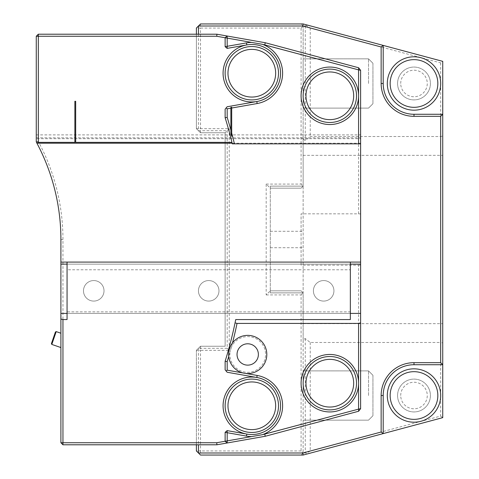 <?xml version="1.0" encoding="UTF-8"?>
<svg xmlns="http://www.w3.org/2000/svg" width="479" height="479" viewBox="0 0 479 479"><rect width="100%" height="100%" fill="white"/><g stroke="black" fill="none" stroke-linecap="round" stroke-linejoin="round"><path stroke-width="0.36" stroke-dasharray="2.4 1.8" d="M440.68 62.929L440.68 342.479L442.734 342.922L442.734 61.354L306.626 24.884L306.338 25.656L310.242 27.98L440.68 62.929L442.734 61.354M270.294 188.181L270.294 186.127L303.141 186.127L301.087 188.181L303.141 186.127L301.087 188.181L303.141 186.127L303.141 26.004L301.087 23.95L200.497 23.95L200.497 28.057L301.087 28.057L301.087 184.074L303.141 186.127L303.141 292.873L301.087 290.819L303.141 292.873L301.087 294.926L301.087 450.943L303.141 452.996L301.087 455.05L303.141 452.996L303.141 292.873L301.087 290.819L303.141 292.873L270.294 292.873L270.294 290.819L301.087 290.819L270.294 290.819L270.294 292.873L303.141 292.873L270.294 292.873L270.294 290.819L301.087 290.819L270.294 290.819L270.294 188.181L301.087 188.181L270.294 188.181L301.087 188.181L270.294 188.181L270.294 186.127L270.294 188.181L266.186 184.074L266.186 294.926L270.294 290.819M270.294 186.127L303.141 186.127L270.294 186.127L270.294 292.873M306.626 24.884L303.141 23.95L301.087 23.95L303.141 26.004L303.141 136.521C302.914 138.676 303.626 139.97 305.273 140.401L310.242 136.521L440.68 136.521L442.734 136.078M301.087 28.057L303.141 26.004L306.338 25.656M196.39 28.057L196.39 128.647L200.497 132.749L225.13 132.749L225.13 346.251L200.497 346.251L225.13 346.251L225.13 132.749L200.497 132.749L196.39 128.647L200.497 128.647L200.497 28.057L196.39 28.057L200.497 23.95M301.087 450.943L200.497 450.943L200.497 455.05L196.39 450.943L200.497 450.943L200.497 350.353L196.39 350.353L196.39 450.943M196.39 444.787L196.39 350.353L200.497 346.251L200.497 350.353L229.237 350.353L229.237 128.647L200.497 128.647L200.497 132.749M196.39 128.647L196.39 34.213M200.497 346.251L196.39 350.353M229.237 128.647L225.13 132.749L227.184 130.701L227.184 348.299L198.444 348.299L198.444 444.787M227.184 348.299L229.237 350.353M198.444 34.213L198.444 130.701L227.184 130.701M442.734 114.277L413.994 114.277A30.794 30.794 0 0 1 383.2 83.484L383.2 45.403M200.497 455.05L303.141 455.05L442.734 417.646L442.734 342.922M310.242 342.479L310.242 451.02L440.68 416.071L440.68 342.479L310.242 342.479L305.273 338.599C303.632 339.024 302.92 340.318 303.141 342.479L303.141 452.996L305.273 452.996L306.338 453.344L306.626 454.116M303.141 136.521L303.141 342.479M310.242 27.98L310.242 136.521M397.57 83.484A16.424 16.424 0 0 0 422.203 97.704A16.424 16.424 0 0 0 422.203 69.257A16.424 16.424 0 0 0 397.57 83.484A16.424 16.424 0 0 1 422.203 69.257A16.424 16.424 0 0 1 422.203 97.704A16.424 16.424 0 0 1 397.57 83.484M266.186 184.074L301.087 184.074M266.186 294.926L301.087 294.926M303.141 395.516L303.141 370.884L303.141 395.516M303.141 83.484L303.141 58.851L303.141 83.484M310.242 451.02L306.338 453.344M440.68 416.071L442.734 417.646M397.57 395.516A16.424 16.424 0 0 0 422.203 409.743A16.424 16.424 0 0 0 422.203 381.296A16.424 16.424 0 0 0 397.57 395.516A16.424 16.424 0 0 1 422.203 381.296A16.424 16.424 0 0 1 422.203 409.743A16.424 16.424 0 0 1 397.57 395.516M442.734 364.723L413.994 364.723A30.794 30.794 0 0 0 383.2 395.516L383.2 433.597M387.307 395.516A26.686 26.686 0 0 0 427.334 418.628A26.686 26.686 0 0 0 427.334 372.405A26.686 26.686 0 0 0 387.307 395.516M440.68 83.484A26.686 26.686 0 0 1 400.648 106.595A26.686 26.686 0 0 1 400.648 60.372A26.686 26.686 0 0 1 440.68 83.484M62.953 444.787L60.899 442.734L60.899 239.5A205.287 205.287 0 0 0 36.266 141.994L36.266 36.266L38.32 34.213L38.32 36.266L216.742 36.266L264.791 44.739L358.567 69.868L358.567 213.838L301.087 213.838L301.087 265.162L358.567 265.162L358.567 409.132L264.791 434.261L216.742 442.734L62.953 442.734L62.953 444.787L216.921 444.787L265.234 436.267L358.633 411.239L360.621 408.653L360.621 265.079L358.567 265.162M400.719 83.484A13.274 13.274 0 0 1 420.628 71.988A13.274 13.274 0 0 1 420.628 94.98A13.274 13.274 0 0 1 400.719 83.484M368.531 83.484L368.531 58.851L368.531 83.484M372.937 63.258L368.531 58.851L372.937 63.258L372.937 103.709L372.937 63.258M368.531 395.516L368.531 370.884L368.531 395.516M372.937 375.291L368.531 370.884L372.937 375.291L372.937 415.742L372.937 375.291M400.719 395.516A13.274 13.274 0 0 1 420.628 384.02A13.274 13.274 0 0 1 420.628 407.012A13.274 13.274 0 0 1 400.719 395.516M225.13 73.221A26.686 26.686 0 0 1 265.162 50.109A26.686 26.686 0 0 1 265.162 96.333A26.686 26.686 0 0 1 225.13 73.221M303.141 95.8A26.686 26.686 0 0 1 343.168 72.688A26.686 26.686 0 0 1 343.168 118.912A26.686 26.686 0 0 1 303.141 95.8M303.141 383.2A26.686 26.686 0 0 1 343.168 360.088A26.686 26.686 0 0 1 343.168 406.312A26.686 26.686 0 0 1 303.141 383.2M225.13 405.779A26.686 26.686 0 0 1 265.162 382.667A26.686 26.686 0 0 1 265.162 428.891A26.686 26.686 0 0 1 225.13 405.779M251.816 44.481A28.74 28.74 0 0 0 223.184 75.724A28.74 28.74 0 0 0 256.81 101.524A28.74 28.74 0 0 0 280.449 70.712A28.74 28.74 0 0 0 251.816 44.481M329.827 67.06A28.74 28.74 0 0 0 301.087 95.8A28.74 28.74 0 0 0 329.827 124.54A28.74 28.74 0 0 0 358.567 95.8A28.74 28.74 0 0 0 329.827 67.06M329.827 354.46A28.74 28.74 0 0 0 301.087 383.2A28.74 28.74 0 0 0 329.827 411.94A28.74 28.74 0 0 0 358.567 383.2A28.74 28.74 0 0 0 329.827 354.46M266.803 354.46A19.094 19.094 0 0 1 246.41 373.506A19.094 19.094 0 0 1 228.8 351.861A19.094 19.094 0 0 1 249.014 335.414A19.094 19.094 0 0 1 266.803 354.46M251.816 377.039A28.74 28.74 0 0 0 223.184 403.276A28.74 28.74 0 0 0 246.829 434.088A28.74 28.74 0 0 0 280.119 410.772A28.74 28.74 0 0 0 256.81 377.476L227.154 372.249L225.13 369.842L225.13 361.28A410.569 410.569 0 0 0 235.722 319.559M55.426 331.989L51.415 343.635M75.682 142.359L75.682 101.303L74.862 101.303L74.862 142.359M246.829 44.912L227.154 48.385L225.13 46.691L225.13 37.715L227.154 36.021M36.266 138.688L36.266 134.892L36.266 138.688L360.621 138.688L360.621 143.838L232.303 143.838L231.95 142.359A410.569 410.569 0 0 0 225.13 117.72L225.13 109.158L227.154 106.751L256.81 101.524M230.878 107.344L230.878 133.186M231.698 133.078L231.698 107.2M242.973 372.955L245.841 373.458M232.483 342.952A412.623 412.623 0 0 1 231.291 347.431A17.861 17.861 0 0 1 260.995 342.521A17.861 17.861 0 0 1 252.954 371.536A17.861 17.861 0 0 1 230.016 352.029A412.623 412.623 0 0 1 228.728 356.484M231.291 347.431A412.623 412.623 0 0 1 230.016 352.029A17.861 17.861 0 0 1 231.291 347.431M227.154 442.979L225.13 441.285L225.13 432.309L227.154 430.615L246.829 434.088M67.06 269.785L67.06 262.079L350.353 262.079L350.353 269.785L67.06 269.785L67.06 311.859L350.353 311.859L350.353 269.785M83.484 290.819A10.263 10.263 0 0 1 98.878 281.933A10.263 10.263 0 0 1 98.878 299.71A10.263 10.263 0 0 1 83.484 290.819A10.263 10.263 0 0 1 98.878 281.933A10.263 10.263 0 0 1 98.878 299.71A10.263 10.263 0 0 1 83.484 290.819M198.444 290.819A10.263 10.263 0 0 1 213.838 281.933A10.263 10.263 0 0 1 213.838 299.71A10.263 10.263 0 0 1 198.444 290.819A10.263 10.263 0 0 1 213.838 281.933A10.263 10.263 0 0 1 213.838 299.71A10.263 10.263 0 0 1 198.444 290.819M313.404 290.819A10.263 10.263 0 0 1 328.798 281.933A10.263 10.263 0 0 1 328.798 299.71A10.263 10.263 0 0 1 313.404 290.819A10.263 10.263 0 0 1 328.798 281.933A10.263 10.263 0 0 1 328.798 299.71A10.263 10.263 0 0 1 313.404 290.819M67.06 311.859L67.06 319.559M51.798 344.419L56.211 331.606M350.353 319.559L350.353 311.859M67.06 313.404L350.353 313.404M60.899 333.222L60.899 347.55L60.899 333.222M360.621 143.215L232.159 143.215M36.266 134.892L360.621 134.892L360.621 138.688M36.266 137.82L360.621 137.82L360.621 134.892M360.621 143.838L360.621 137.82M60.899 313.404L360.621 313.404M60.899 264.133L360.621 264.133M350.353 264.133L67.06 264.133M358.633 67.761L360.621 70.347L358.567 69.868L358.633 67.761L265.234 42.733L216.921 34.213L38.32 34.213M60.899 442.734L62.953 442.734L62.953 239.5A207.341 207.341 0 0 0 38.32 141.479L38.32 36.266L36.266 36.266M36.266 141.994L38.32 141.479M216.921 444.787L216.742 442.734M216.921 34.213L216.742 36.266M358.633 411.239L358.567 409.132L360.621 408.653M301.087 265.162L301.087 213.838M360.621 265.079L360.621 70.347M358.567 213.838L360.621 213.921M265.234 436.267L264.791 434.261M265.234 42.733L264.791 44.739M303.141 323.666L442.734 323.666M303.141 155.334L442.734 155.334M305.273 338.599L305.273 452.996M305.273 26.004L305.273 140.401M270.294 231.291L303.141 231.291M270.294 247.709L303.141 247.709M60.899 239.5L62.953 239.5M303.141 108.116L368.531 108.116L372.937 103.709L368.531 108.116L303.141 108.116M303.141 58.851L368.531 58.851L303.141 58.851M303.141 420.149L368.531 420.149L372.937 415.742L368.531 420.149L303.141 420.149M303.141 370.884L368.531 370.884L303.141 370.884"/><path stroke-width="0.72" d="M198.444 34.213L198.444 26.004L200.497 23.95L303.141 23.95L302.866 26.004L198.444 26.004L196.39 28.057L196.39 34.213M198.444 444.787L198.444 452.996L196.39 450.943L196.39 444.787M303.141 23.95L383.2 45.403L381.146 46.978L302.866 26.004M302.866 452.996L303.141 455.05L200.497 455.05L198.444 452.996L302.866 452.996L381.146 432.022L381.146 395.516A32.847 32.847 0 0 1 413.994 362.669L440.68 362.669L442.734 364.723L442.734 61.354L383.2 45.403L383.2 83.484A30.794 30.794 0 0 0 413.994 114.277L442.734 114.277L440.68 116.331L413.994 116.331A32.847 32.847 0 0 1 381.146 83.484L381.146 46.978M440.68 362.669L440.68 116.331M381.146 432.022L383.2 433.597L442.734 417.646L442.734 364.723L413.994 364.723A30.794 30.794 0 0 0 383.2 395.516L383.2 433.597L303.141 455.05M387.307 395.516A26.686 26.686 0 0 1 427.334 372.405A26.686 26.686 0 0 1 427.334 418.628A26.686 26.686 0 0 1 387.307 395.516M387.307 83.484A26.686 26.686 0 0 1 413.994 56.797A26.686 26.686 0 0 1 440.68 83.484A26.686 26.686 0 0 1 413.994 110.17A26.686 26.686 0 0 1 387.307 83.484M225.13 73.221A26.686 26.686 0 0 1 265.162 50.109A26.686 26.686 0 0 1 265.162 96.333A26.686 26.686 0 0 1 225.13 73.221M303.141 95.8A26.686 26.686 0 0 1 343.168 72.688A26.686 26.686 0 0 1 343.168 118.912A26.686 26.686 0 0 1 303.141 95.8M303.141 383.2A26.686 26.686 0 0 1 343.168 360.088A26.686 26.686 0 0 1 343.168 406.312A26.686 26.686 0 0 1 303.141 383.2M258.385 354.46A10.676 10.676 0 0 1 242.374 363.705A10.676 10.676 0 0 1 242.374 345.215A10.676 10.676 0 0 1 258.385 354.46M225.13 405.779A26.686 26.686 0 0 1 265.162 382.667A26.686 26.686 0 0 1 265.162 428.891A26.686 26.686 0 0 1 225.13 405.779M266.803 354.46A19.094 19.094 0 0 1 238.165 370.991A19.094 19.094 0 0 1 238.165 337.929A19.094 19.094 0 0 1 266.803 354.46M225.13 46.691L225.13 37.715L227.184 38.11L227.184 46.295L225.13 46.691L227.154 48.385L227.184 46.295L246.469 42.894A30.794 30.794 0 0 1 251.667 42.427L262.486 44.331A30.794 30.794 0 0 1 257.163 103.542L231.698 108.032L231.698 107.2L230.878 107.344L230.878 108.176L227.184 108.829L227.184 117.409A412.623 412.623 0 0 1 230.878 130.048L230.878 133.186A411.802 411.802 0 0 1 231.698 136.311L231.698 108.032M227.154 430.615L225.13 432.309L227.184 432.705L227.184 440.89L251.667 436.573A30.794 30.794 0 0 1 246.469 436.106L227.184 432.705L227.154 430.615L246.829 434.088A28.74 28.74 0 0 1 223.513 400.791A28.74 28.74 0 0 1 256.81 377.476A28.74 28.74 0 0 0 251.816 377.039M51.415 343.635L55.426 331.989L56.211 331.606L51.798 344.419L51.415 343.635M231.698 136.311L231.698 133.078A412.623 412.623 0 0 1 234.417 143.838L232.303 143.838A410.569 410.569 0 0 0 225.13 117.72L225.13 109.158L227.154 106.751L256.81 101.524A28.74 28.74 0 0 1 223.513 78.209A28.74 28.74 0 0 1 246.829 44.912L227.154 48.385M225.13 441.285L227.154 442.979L227.184 440.89L225.13 441.285L225.13 432.309M231.95 142.359L75.682 142.359L75.682 101.303L74.862 101.303L74.862 142.359L38.32 142.359L36.266 141.808L36.266 36.266L38.32 36.266L38.32 34.213L216.921 34.213L265.234 42.733L358.633 67.761L358.567 69.868L262.486 44.331M257.163 103.542L256.81 101.524A28.74 28.74 0 0 0 280.119 68.228A28.74 28.74 0 0 0 246.829 44.912L246.469 42.894M225.13 117.72L227.184 117.409M226.142 107.955L227.184 108.829M230.878 108.176L230.878 130.048M358.567 95.8A28.74 28.74 0 0 0 315.457 70.91A28.74 28.74 0 0 0 315.457 120.69A28.74 28.74 0 0 0 358.567 95.8L358.567 69.868L360.621 70.347L360.621 143.838L358.567 143.838L358.567 95.8M245.841 373.458L257.163 375.458A30.794 30.794 0 0 1 262.486 434.669L358.567 409.132L358.567 383.2A28.74 28.74 0 0 0 315.457 358.31A28.74 28.74 0 0 0 315.457 408.09A28.74 28.74 0 0 0 358.567 383.2L358.567 323.415L237.039 323.415A412.623 412.623 0 0 1 232.483 342.952M228.728 356.484A412.623 412.623 0 0 1 227.184 361.591L227.184 370.171L242.973 372.955M227.184 370.171L226.142 371.045L227.154 372.249L256.81 377.476A28.74 28.74 0 0 1 280.119 410.772A28.74 28.74 0 0 1 246.829 434.088L246.469 436.106M227.184 361.591L225.13 361.28A410.569 410.569 0 0 0 235.051 322.864L237.039 323.415M226.142 371.045L225.13 369.842L225.13 361.28M235.051 322.864L235.722 319.559L350.353 319.559L350.353 262.079L67.06 262.079L67.06 319.559L62.953 319.559L62.953 442.734L60.899 442.734L62.953 444.787L62.953 442.734L216.742 442.734L225.13 441.255M36.266 36.266L38.32 34.213M251.667 42.427L227.184 38.11L227.154 36.021L225.13 37.715M262.486 434.669L251.667 436.573M75.682 142.245L74.862 142.245M225.13 37.745L216.742 36.266L38.32 36.266L38.32 142.359M234.417 143.838L358.567 143.838M60.899 442.734L60.899 313.404L67.06 313.404M60.899 319.014L62.953 319.559M60.899 333.222L56.211 331.606M358.633 411.239L360.621 408.653L358.567 409.132L358.633 411.239L265.234 436.267L216.921 444.787L62.953 444.787M358.633 67.761L360.621 70.347M216.742 442.734L216.921 444.787M216.742 36.266L216.921 34.213M264.791 44.739L265.234 42.733M265.234 436.267L264.791 434.261M36.266 141.808L36.919 143.215L232.159 143.215M358.567 323.415L360.621 322.864L360.621 408.653M350.353 313.404L360.621 313.404L360.621 322.864M60.899 313.404L60.899 262.079L67.06 262.079M350.353 262.079L360.621 262.079L360.621 313.404M360.621 264.133L350.353 264.133M67.06 264.133L60.899 264.133M60.899 262.079L60.899 239.5A205.287 205.287 0 0 0 36.919 143.215M360.621 143.838L360.621 262.079M383.2 83.484L381.146 83.484M413.994 114.277L413.994 116.331M413.994 362.669L413.994 364.723M381.146 395.516L383.2 395.516M390.151 395.516A23.842 23.842 0 0 1 425.915 374.871A23.842 23.842 0 0 1 425.915 416.167A23.842 23.842 0 0 1 390.151 395.516M390.151 83.484A23.842 23.842 0 0 1 425.915 62.833A23.842 23.842 0 0 1 425.915 104.129A23.842 23.842 0 0 1 390.151 83.484M227.974 73.221A23.842 23.842 0 0 1 263.737 52.57A23.842 23.842 0 0 1 263.737 93.866A23.842 23.842 0 0 1 227.974 73.221M305.985 95.8A23.842 23.842 0 0 1 341.749 75.149A23.842 23.842 0 0 1 341.749 116.451A23.842 23.842 0 0 1 305.985 95.8M305.985 383.2A23.842 23.842 0 0 1 341.749 362.549A23.842 23.842 0 0 1 341.749 403.851A23.842 23.842 0 0 1 305.985 383.2M227.974 405.779A23.842 23.842 0 0 1 263.737 385.134A23.842 23.842 0 0 1 263.737 426.43A23.842 23.842 0 0 1 227.974 405.779M257.163 375.458L256.81 377.476M60.899 347.55L51.798 344.419"/></g></svg>
